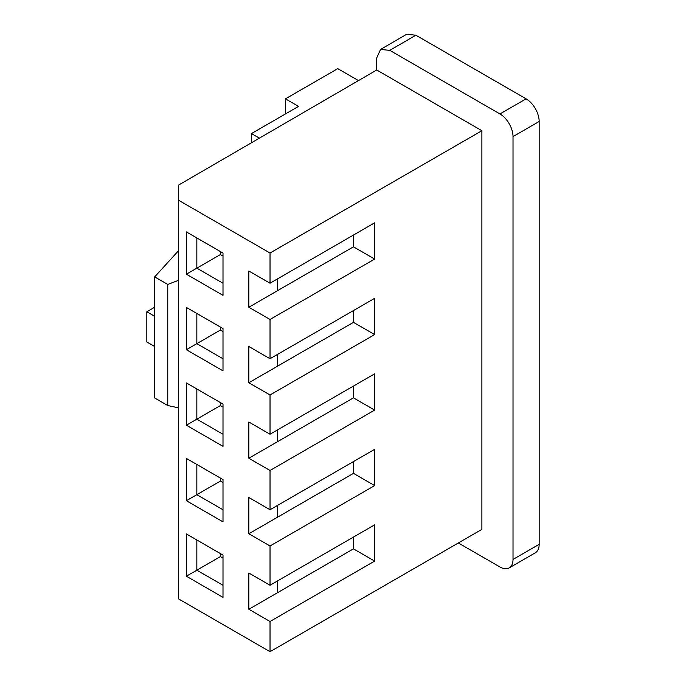<?xml version="1.0" encoding="UTF-8"?>
<svg xmlns="http://www.w3.org/2000/svg" width="686" height="686" viewBox="0 0 686 686"><rect width="100%" height="100%" fill="white"/><g stroke="black" fill="none" stroke-linecap="round" stroke-linejoin="round"><path stroke-width="1.03" d="M270.027 651.7L481.889 529.378L481.889 130.709L270.027 253.023L270.027 283.224L374.65 222.821L374.65 259.068L270.027 319.47L270.027 358.735L374.65 298.333L374.65 334.571L270.027 394.973L270.027 434.238L374.65 373.836L374.65 410.082L270.027 470.485L270.027 509.749L374.65 449.339L374.65 485.585L270.027 545.987L270.027 585.252L374.65 524.85L374.65 561.097L270.027 621.499L270.027 651.7L178.626 598.929L178.549 185.109L178.626 598.929M513.017 136.591A18.496 10.676 -120 0 0 499.94 113.945L526.093 98.844A18.496 10.676 60 0 1 539.17 121.491L513.017 136.591L513.017 559.433A18.496 10.676 -120 0 1 509.183 567.897A18.496 10.676 -120 0 1 499.94 566.979L458.351 542.969M526.093 98.844L415.879 35.209L389.802 50.352L380.541 49.443L376.725 57.907L376.725 69.989L178.549 185.109M513.017 559.433L539.17 544.332L539.17 121.491M539.17 544.332A18.496 10.676 60 0 1 535.337 552.796L509.183 567.897M380.541 49.443L406.618 34.3L415.879 35.209M353.462 386.064L353.462 397.846L248.838 458.248L248.838 422.01L270.027 434.238M353.462 310.561L353.462 322.343L248.838 382.745L270.027 394.973M248.838 382.745L248.838 346.499L270.027 358.735M353.462 235.058L353.462 246.831L248.838 307.242L270.027 319.47M248.838 307.242L248.838 270.996L270.027 283.224M178.626 200.261L270.027 253.023M353.462 537.078L353.462 548.86L248.838 609.262L270.027 621.499M248.838 609.262L248.838 573.024L270.027 585.252M353.462 461.575L353.462 473.357L248.838 533.759L270.027 545.987M248.838 533.759L248.838 497.513L270.027 509.749M248.838 458.248L270.027 470.485M223.001 597.369L186.378 576.223L186.378 533.94L223.001 555.085L223.001 597.369M223.001 521.857L186.378 500.72L186.378 458.437L223.001 479.574L223.001 521.857M186.378 382.925L223.001 404.071L223.001 446.354L186.378 425.209L186.378 382.925L196.839 388.971L196.839 419.172L223.001 434.272M223.001 370.843L186.378 349.706L186.378 307.422L223.001 328.56L223.001 370.843M223.001 295.34L186.378 274.194L186.378 231.911L223.001 253.057L223.001 295.34M499.94 113.945L389.802 50.352M376.725 69.989L481.889 130.709M186.378 576.223L196.839 570.186L223.001 585.287M220.377 553.576L220.377 556.595L196.839 570.186L196.839 539.985L186.378 533.94M186.378 500.72L196.839 494.675L223.001 509.775M220.377 478.065L220.377 481.083L196.839 494.675L196.839 464.473L186.378 458.437M186.378 425.209L220.377 405.58L223.001 407.09M353.462 548.86L374.65 561.097M277.607 592.653L277.607 580.87M353.462 473.357L374.65 485.585M277.607 517.15L277.607 505.368M353.462 397.846L374.65 410.082M277.607 441.638L277.607 429.865M220.377 402.562L220.377 405.58M220.377 481.083L223.001 482.601M220.377 556.595L223.001 558.104M353.462 246.831L374.65 259.068M353.462 322.343L374.65 334.571M186.378 349.706L196.839 343.66L223.001 358.769M220.377 327.05L220.377 330.077L196.839 343.66L196.839 313.459L186.378 307.422M186.378 274.194L196.839 268.157L223.001 283.258M220.377 251.548L220.377 254.566L196.839 268.157L196.839 237.956L186.378 231.911M277.607 366.135L277.607 354.353M277.607 290.624L277.607 278.85M220.377 330.077L223.001 331.587M220.377 254.566L223.001 256.075M259.377 138.152L251.453 133.573L298.539 106.39L285.453 98.844L337.769 68.643L358.469 80.588M251.453 142.757L251.453 133.573M167.753 405.537L167.753 284.45L154.676 276.895L154.676 397.991L167.753 405.537L178.549 407.861M178.549 280.325L167.753 284.45M285.453 113.945L285.453 98.844M178.549 250.673L154.676 276.895M154.676 346.507L146.83 341.971L146.83 311.77L154.676 307.242M154.676 316.297L146.83 311.77"/></g></svg>
